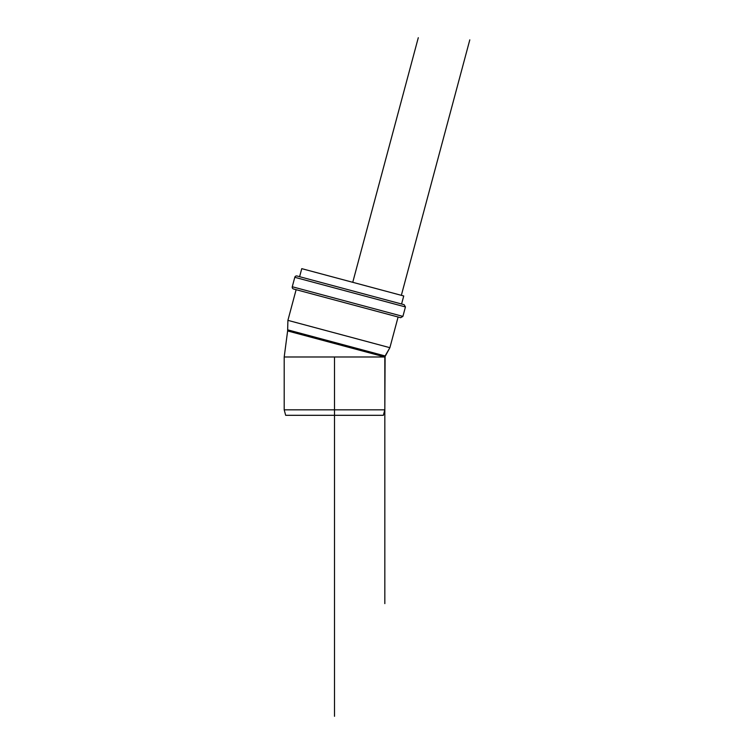 <?xml version="1.0" encoding="UTF-8"?>
<svg xmlns="http://www.w3.org/2000/svg" width="754" height="754" viewBox="0 0 754 754"><rect width="100%" height="100%" fill="white"/><g stroke="black" fill="none" stroke-linecap="round" stroke-linejoin="round"><path stroke-width="1.13" d="M315.822 415.313L383.362 415.313L334.512 415.313L334.512 409.827L384.832 409.827L334.512 409.827L334.512 356.981L334.512 409.827L284.201 409.827L334.512 409.827L334.512 415.313L285.672 415.313L315.822 415.313M305.643 269.687L301.76 268.65L299.602 276.69L301.76 268.65L403.739 295.973L305.643 269.687M384.832 603.624L384.832 356.981L287.623 330.94L384.832 356.981L385.106 355.954L287.905 329.903L385.106 355.954L389.884 347.688L384.832 356.981L284.201 356.981L384.832 356.981L287.623 330.94L384.832 356.981L284.201 356.981L284.201 409.827L285.672 415.313M398.103 317.01L389.884 347.688L287.905 320.356L296.124 289.687L287.905 320.356L389.884 347.688L287.905 320.356L287.623 330.94L290.281 331.647M293.56 288.999A1.828 1.828 0 0 1 292.269 286.756A1.828 1.828 0 0 0 293.56 288.999L400.666 317.698L293.56 288.999L400.666 317.698L402.9 316.397L405.435 306.944L404.144 304.701L297.038 276.002A1.828 1.828 0 0 0 294.795 277.302L405.435 306.944L294.795 277.302L292.269 286.756L402.9 316.397L292.269 286.756L294.795 277.302L405.435 306.944L294.795 277.302A1.828 1.828 0 0 1 297.038 276.002M292.269 286.756L402.9 316.397L292.269 286.756M334.512 716.3L334.512 415.313M352.749 282.316L418.291 37.7M383.362 415.313L384.832 409.827L385.106 355.954M401.345 295.332L469.799 39.858M287.623 330.94L284.201 356.981M403.739 295.973L401.58 304.022"/></g></svg>
